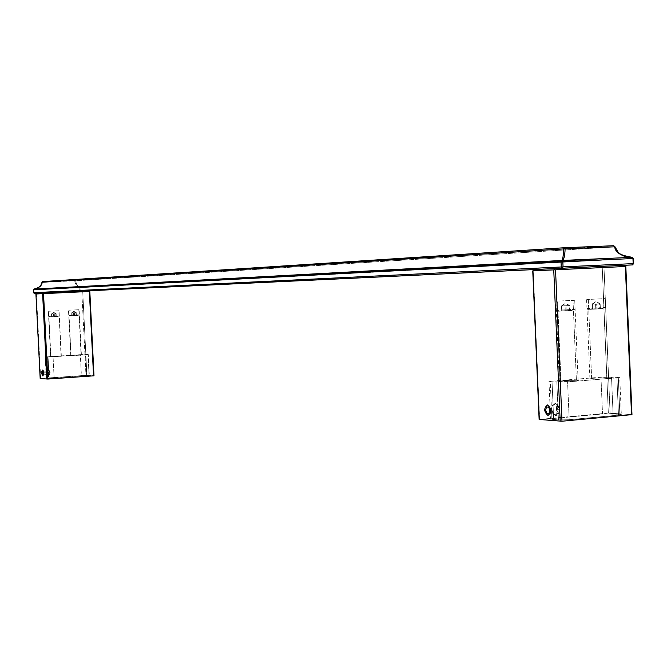 <?xml version="1.0" encoding="UTF-8"?>
<svg xmlns="http://www.w3.org/2000/svg" width="667" height="667" viewBox="0 0 667 667"><rect width="100%" height="100%" fill="white"/><g stroke="black" fill="none" stroke-linecap="round" stroke-linejoin="round"><path stroke-width="0.5" stroke-dasharray="3.33 2.5" d="M608.337 413.081L631.724 414.607L608.337 413.081L602.251 267.592L608.337 413.081L539.636 419.393L608.337 413.081M539.128 419.476L539.636 419.393L532.966 270.86M621.311 414.457L618.484 415.132L616.933 377.881L567.584 381.899L550.292 381.858C547.982 381.699 548.557 381.457 552.034 381.14L600.975 377.188L619.768 377.339L616.933 377.881L618.484 415.132L569.184 419.71L558.454 419.918L556.845 382.183L558.454 419.918L551.892 419.385L551.467 409.388L552.534 413.165L554.811 414.874C558.696 411.656 558.546 408.146 554.36 404.344L552.735 405.036L551.567 407.662L551.892 419.385C549.583 419.134 550.158 418.826 553.627 418.459L602.518 413.965L600.975 377.188L618.292 377.188C620.752 377.339 620.302 377.572 616.933 377.881L567.584 381.899L550.292 381.858L551.467 409.388L550.292 381.858L548.966 381.716L552.034 381.14L553.627 418.459L550.567 419.176L558.454 419.918L569.184 419.71L567.584 381.899L569.184 419.71L618.484 415.132C621.844 414.774 622.294 414.474 619.835 414.24L618.292 377.188L619.835 414.24L602.518 413.965L613.056 413.748L611.514 376.905L613.056 413.748L621.311 414.457L619.743 377.339M606.778 377.881C614.59 378.172 598.674 379.465 591.662 379.106C584.017 378.798 599.791 377.522 606.778 377.881L608.562 378.056C606.787 378.798 601.15 379.148 591.662 379.106L589.92 378.923C591.696 378.189 597.315 377.839 606.778 377.881L603.46 298.608L606.778 377.881M576.396 380.34C569.535 379.973 553.468 381.266 560.997 381.591C567.884 381.974 584.109 380.649 576.396 380.34C566.967 380.29 561.272 380.649 559.321 381.407L560.997 381.591L557.579 301.217L560.997 381.591C570.468 381.641 576.18 381.291 578.131 380.523L576.396 380.34L573.02 300.333L555.928 301.217L574.737 300.333L573.02 300.333L576.396 380.34M600.975 377.188L602.518 413.965L553.627 418.459L552.034 381.14L600.975 377.188M591.662 379.106L588.311 299.466L586.56 299.475L605.244 298.599L588.311 299.466L591.662 379.106M604.002 267.492L610.08 413.04L604.002 267.492M553.743 269.877L533.275 270.844L539.336 419.426M625.588 266.492L631.724 414.607M613.682 245.723L74.879 280.157L42.796 281.574L74.879 280.157L75.571 280.774L74.879 280.157L74.662 280.815L74.879 280.157L613.682 245.723L564.315 247.74L42.73 281.574M613.748 245.723L614.749 246.823L75.571 280.774C76.388 284.884 77.664 286.96 79.406 287.002L76.913 285.067L75.571 280.774L614.749 246.782M614.749 246.823C617.95 254.019 623.762 257.52 632.199 257.32L79.406 287.002L632.199 257.32L633.166 258.529L80.04 287.669L633.166 258.529L633.375 263.607L80.182 290.504L80.04 287.669L79.131 287.71L80.04 287.669L79.406 287.002L80.04 287.669L80.182 290.504L33.975 292.671L34.009 289.086L79.323 287.002C77.172 286.977 75.621 284.917 74.662 280.815L42.53 282.241C41.212 286.477 38.378 288.761 34.009 289.086L79.323 287.002L79.131 287.71L79.323 287.002C77.172 286.977 75.621 284.917 74.662 280.815L42.53 282.241L42.713 281.582L42.088 282.233M42.054 282.233L42.53 282.241C41.212 286.477 38.378 288.761 34.009 289.086L33.834 289.803L79.131 287.71L33.834 289.803L33.975 292.671L79.273 290.545L79.131 287.71L79.548 291.229L79.273 290.545L633.375 263.607M554.469 268.626L533.683 269.61L554.469 268.626M34.217 293.363L33.975 292.671L34.242 293.363L79.598 291.229L80.182 290.504L79.598 291.229L632.483 264.907M559.355 311.189L572.111 310.43L559.355 311.189L558.487 310.238L574.479 309.388L556.937 310.222L558.487 310.238L559.355 311.189L572.111 310.43L559.355 311.189M566.158 310.889L562.173 311.022L561.956 310.447L561.714 310.939L569.31 310.597L569.493 310.088L569.735 310.68L562.231 311.022M566.266 310.889L569.735 310.68M569.776 310.672L569.31 310.597L570.077 310.605L569.568 305.653L561.964 306.003L562.173 311.022L561.964 306.003L561.497 305.928L561.714 310.939L561.497 305.928L565.424 303.285L569.568 305.653L569.785 310.672L569.31 310.597M565.224 310.73L561.764 310.939M561.722 310.939L562.173 311.022M572.886 309.38L572.111 310.43L572.886 309.38M566.216 310.889L566 305.861L566.216 310.889M569.301 310.597L569.093 305.586L569.301 310.597M569.243 310.597L565.333 310.73M565.274 310.73L565.057 305.719L569.093 305.586L561.497 305.928L565.057 305.719L565.274 310.73M569.568 305.653L565.424 303.285L561.964 306.003L569.568 305.653M590.045 309.355L602.568 308.604L590.045 309.355L589.194 308.404L604.994 307.579L587.577 308.396L589.194 308.404L590.045 309.355L602.568 308.604L590.045 309.355M596.807 309.054L592.813 309.188L592.563 308.613L592.296 309.113L599.825 308.771L600.05 308.262L600.367 308.846L592.88 309.188M596.915 309.054L600.317 308.846M600.358 308.846L599.825 308.771M595.731 308.904L592.338 309.104M592.288 309.113L592.079 304.144L595.573 303.944L592.079 304.144L592.613 304.21L592.821 309.188L592.613 304.21L596.006 301.517L599.608 303.802L595.573 303.944L595.781 308.904L595.573 303.944L599.608 303.802L599.816 308.771L599.608 303.802L600.158 303.869L600.367 308.846L600.158 303.869L596.657 304.069L596.865 309.054L596.657 304.069L592.079 304.144L592.288 309.113L592.813 309.188L592.038 309.18L592.813 309.188M603.335 307.562L602.568 308.604L603.335 307.562M599.758 308.771L595.839 308.904M600.158 303.869L596.006 301.517L592.613 304.21L600.158 303.869M40.178 378.522L85.976 375.321L94.005 375.821M88.294 354.602L48.057 356.72L80.34 354.661L81.391 375.738L49.125 377.981L48.057 356.72L45.448 357.045L85.551 354.886L86.61 376.121L54.144 378.381L48.633 378.548L47.557 357.153L48.633 378.548L46.523 378.372L46.231 372.686L47.39 375.754L48.257 373.503L47.932 370.952L47.09 369.776L46.231 372.686L46.523 378.372L81.391 375.738L80.34 354.661L88.027 354.569L45.448 357.045L46.231 372.686L45.206 357.02L48.057 356.72L49.125 377.981L46.281 378.331L54.144 378.381L53.068 356.962L54.144 378.381L89.078 375.738L88.027 354.569L89.078 375.738L81.391 375.738L86.86 375.579L85.81 354.477L86.86 375.579L89.345 375.779L88.294 354.594L85.551 354.886L86.61 376.121L89.345 375.779M81.066 354.944L70.752 355.544L81.066 354.944L78.814 309.705L81.066 354.944M61.022 356.22L50.617 356.828L48.633 311.272L50.917 356.87L61.339 356.261L58.746 310.747L48.332 311.272L59.055 310.747L61.022 356.22M71.069 355.578L68.484 310.222L79.14 309.705L68.809 310.222L71.069 355.578M89.778 291.454L93.964 375.804L86.885 375.296L82.733 291.787L86.885 375.296L85.976 375.321L81.824 291.838L85.976 375.321L40.654 378.464L36.393 293.972L35.951 293.997M42.605 293.68L36.393 293.972L40.654 378.464L40.212 378.514M69.96 315.85L78.231 315.408L69.96 315.85L69.393 315.308L79.04 314.816L69.101 315.308L69.96 315.85L78.231 315.408L69.96 315.85M73.662 315.683L71.811 315.749M76.271 315.266L76.263 312.673L75.996 315.558L75.855 312.723L73.545 312.848L73.687 315.683L75.963 315.558L73.72 315.683L73.545 312.848L71.644 312.915L71.786 315.749L72.061 312.873L71.794 315.749M72.203 315.699L72.061 312.873L74.371 312.748L71.644 312.915L73.887 311.381L76.263 312.673L74.371 312.748L74.512 315.574L72.236 315.699L74.479 315.574L74.371 312.748L76.263 312.673L76.547 315.508M78.731 314.816L78.239 315.408L78.731 314.816M73.72 315.683L75.963 315.558M76.38 315.508L74.537 315.574M74.479 315.574L72.236 315.699M75.855 312.723L73.887 311.381L71.644 312.915L75.855 312.723M49.792 316.925L58.154 316.483L49.792 316.925L49.225 316.383L58.954 315.883L48.949 316.383L49.792 316.925L58.154 316.483L49.792 316.925M53.51 316.758L56.311 316.583L55.845 316.633L56.311 316.583L56.17 313.732L51.501 313.982L51.642 316.825L51.501 313.982L51.943 313.932L52.084 316.775L51.651 316.825L53.51 316.758L53.393 313.907L53.568 316.758L56.445 316.583L53.568 316.758L55.845 316.633L55.736 313.782L55.878 316.633L53.568 316.758M51.751 316.567L51.943 313.932L54.277 313.807L51.501 313.982L53.769 312.431L56.17 313.732L54.277 313.807L54.419 316.65L52.118 316.775L54.386 316.65L54.277 313.807L56.17 313.732L56.311 316.575M58.663 315.883L58.171 316.483L58.663 315.883M56.286 316.583L54.444 316.65M51.517 316.825L52.084 316.775M54.386 316.65L52.118 316.775M55.736 313.782L53.769 312.431L51.501 313.982L55.736 313.782M556.236 409.163L557.962 406.17L558.813 406.553L559.972 409.43L559.154 412.073L558.229 412.431L556.236 409.163L556.461 407.487L557.962 406.17L555.252 403.26C550.65 407.095 550.834 411.272 555.786 415.799L557.637 415.082C559.963 411.447 559.738 407.762 556.945 404.035L555.252 403.26L559.972 409.43L555.786 415.799L558.229 412.431L556.687 411.055L556.236 409.163L559.972 409.43L556.236 409.163M48.941 372.561L49.608 370.902L50.142 372.653L49.625 374.387L48.941 372.561L49.45 370.827L47.674 369.159C46.248 371.427 46.373 373.795 48.032 376.28L48.874 375.121L49.05 372.736L48.608 370.352L47.674 369.159L49.45 370.827L50.142 372.653L49.625 374.387L48.032 376.28L49.625 374.387L48.566 372.67L50.142 372.653L48.941 372.561M43.455 372.92L44.789 372.828L45.231 374.637L43.247 374.771L45.915 374.687L43.213 374.871L45.915 374.687L46.173 372.936L43.463 373.12L46.173 372.936L45.74 371.127L42.338 371.261L45.048 371.077L44.789 372.828L43.455 372.92M43.472 373.562L43.463 373.12M45.74 371.127L46.173 372.936L46.607 372.803L44.789 372.828L45.048 371.077L45.731 371.119L46.607 372.803L45.923 374.679L46.607 372.803L44.789 372.828L45.231 374.637L45.915 374.687M548.991 381.716L550.592 419.184M589.92 378.923L586.576 299.475M608.562 378.056L605.244 298.599M559.338 381.416L555.928 301.217M578.114 380.523L574.721 300.333M556.937 310.222C556.503 311.314 557.829 311.531 560.905 310.872L572.128 310.43L574.479 309.388M569.493 310.088L570.06 310.605M561.956 310.447L561.447 311.014M561.756 305.644L565.424 303.285L569.293 305.286M587.577 308.396C585.851 310.605 592.304 308.321 602.584 308.604L604.994 307.579M600.042 308.262L600.608 308.779M592.563 308.621L592.046 309.18M592.371 303.86L596.006 301.517L599.85 303.502M45.214 357.02L46.281 378.331M70.752 355.544L68.484 310.222M81.391 354.977L79.14 309.705M50.617 356.828L48.332 311.272M61.331 356.261L59.055 310.747M69.101 315.308C69.777 315.866 72.82 315.9 78.239 315.408L79.04 314.816M71.753 312.756L73.887 311.381L76.138 312.531M48.949 316.383C47.224 317.675 53.243 316.341 58.171 316.483L58.954 315.883M51.609 313.815L53.769 312.431L56.036 313.59M558.813 406.553L556.945 404.035M557.637 415.082L559.154 412.073M556.461 407.487L556.687 411.055M49.608 370.902L47.991 369.31M48.383 376.138L49.808 374.312M49.158 371.052L48.566 372.67L49.333 374.154"/><path stroke-width="1" d="M539.336 419.426L561.989 421.227L631.974 414.641L561.989 421.227L539.128 419.476M631.724 414.607L625.579 266.492L532.75 270.869L539.336 419.543L532.966 270.86L625.588 266.492M560.18 421.261L553.743 269.893L560.18 421.261M547.974 415.499C551.842 412.281 551.692 408.763 547.524 404.944C543.68 408.171 543.83 411.689 547.974 415.499C543.83 411.689 543.68 408.171 547.524 404.944C551.692 408.763 551.842 412.281 547.974 415.499M532.966 270.86L533.95 269.56L554.736 268.568L553.743 269.893M561.989 421.227L555.544 269.81L561.989 421.227M631.516 414.749L625.363 266.5L631.516 414.749M604.002 267.492L625.579 266.492L624.529 265.291L602.951 266.316L604.002 267.492M613.698 245.723L564.315 247.74L565.116 248.849L564.34 247.74L563.323 248.941C563.323 256.386 562.856 260.23 561.922 260.455L33.967 289.086L33.392 289.82L33.967 289.086C38.136 288.769 40.845 286.493 42.088 282.249L42.73 281.574L564.274 247.74M42.73 281.574L42.088 282.249C42.238 285.276 39.528 287.56 33.967 289.086L33.35 289.82L33.533 292.688L33.392 289.82L561.014 261.781L33.392 289.82M614.749 246.823L614.524 246.832C617.759 254.019 623.645 257.52 632.174 257.32L562.089 260.447C563.832 260.18 564.841 256.311 565.116 248.849L563.323 248.941L564.224 247.749L42.671 281.582L42.054 282.233C40.679 284.901 43.18 286.168 33.967 289.086L561.922 260.455C563.09 258.187 563.557 254.344 563.323 248.941L614.524 246.815L613.723 245.723L614.749 246.823C614.966 252.143 620.769 255.644 632.174 257.32L561.922 260.455L562.84 261.689L562.089 260.447C563.832 260.18 564.841 256.311 565.116 248.849L614.524 246.815C617.759 254.019 623.645 257.52 632.174 257.32L632.95 258.529L561.014 261.781L561.922 260.455L561.014 261.781L562.84 261.689L563.056 266.883L562.84 261.689L632.95 258.529L632.174 257.32L633.442 258.513M633.375 263.607L632.416 264.916L633.158 263.615L563.056 266.883L562.348 268.201L563.056 266.883L561.239 266.967L562.348 268.201L34.242 293.363L632.416 264.916L554.469 268.626L632.416 264.916L633.375 263.607L632.416 264.916L562.348 268.201L561.239 266.967L33.492 292.688L561.239 266.967L561.014 261.781L561.239 266.967L633.158 263.615L632.95 258.529L633.158 263.615L633.65 263.598L633.166 258.529M42.088 282.249L563.323 248.941L42.088 282.249M614.749 246.782L613.748 245.723M633.166 258.521L632.199 257.32C622.928 255.628 618.267 253.985 618.217 252.384L614.991 246.765L613.723 245.723L564.34 247.74M533.683 269.61L79.556 291.229L533.683 269.61M33.492 292.688L34.242 293.363L36.893 293.238M34.242 293.363L33.533 292.688L34.242 293.363L79.556 291.229L43.172 292.946L42.605 293.688L35.91 293.997L40.17 378.522L35.91 293.997M75.696 291.412L70.093 291.679L75.696 291.412M49.933 292.621L55.594 292.354L49.933 292.621M598.791 266.5L590.295 266.9L598.791 266.5M568.251 267.942L559.605 268.342L568.251 267.942M40.212 378.531L47.824 379.056L94.005 375.813L47.824 379.056L40.212 378.531L35.951 293.997L89.82 291.454L42.605 293.68L46.898 379.081L42.605 293.688M89.778 291.454L89.078 290.779L82.033 291.112L82.733 291.787L89.778 291.454L94.005 375.813L89.82 291.454M42.93 376.063L43.78 373.136L42.621 370.077L41.813 371.702L42.088 374.871L42.93 376.063L41.838 373.662L42.204 370.335L43.28 370.769L43.78 373.136L42.93 376.063M43.205 292.938L36.543 293.255L35.951 293.997M47.824 379.056L43.53 293.647L47.824 379.056M93.547 375.871L89.361 291.479L93.547 375.871M549.9 410.38L548.691 407.153L546.548 407.003L545.614 410.063L546.815 413.282L548.958 413.448L549.9 410.38L548.691 407.153L549.9 410.38L548.958 413.448L546.815 413.282L545.614 410.063L546.548 407.003L548.691 407.153L546.548 407.003L545.614 410.063L546.815 413.282L548.958 413.448L549.9 410.38M43.463 373.12L43.03 371.311L42.338 371.261L42.088 373.011L42.521 374.821L43.213 374.871L43.03 371.311L43.397 372.486L43.03 371.311L42.338 371.261L43.03 371.311L42.338 371.261L42.088 373.011L42.521 374.821L43.213 374.871L43.472 373.562M42.088 373.011L43.455 372.92L42.088 373.011L42.338 371.261L42.088 373.011M43.247 374.771L42.521 374.821L43.247 374.771M532.75 270.869L539.128 419.51M533.875 269.56L554.669 268.576M625.829 266.475L631.974 414.641M33.35 289.82L33.5 292.688M633.417 258.513L633.625 263.598L632.483 264.907"/></g></svg>
